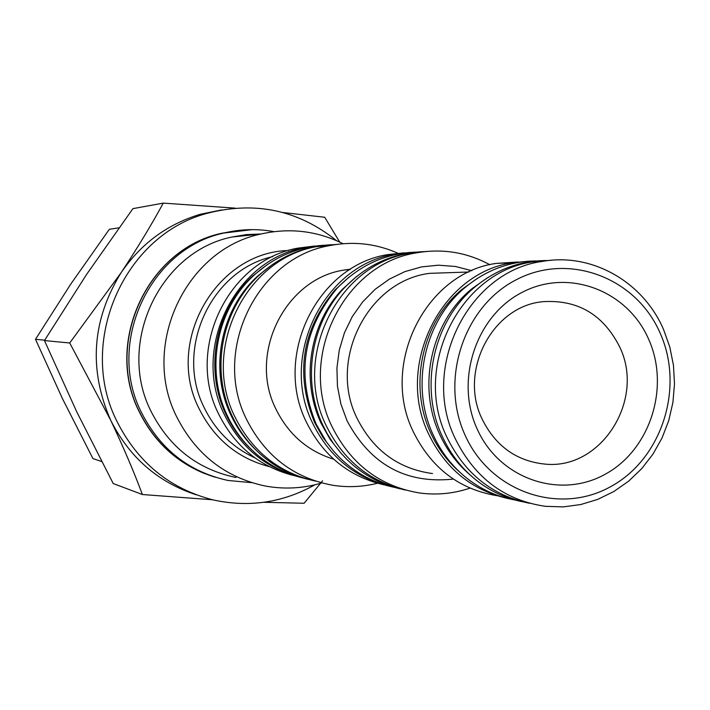 <?xml version="1.0" encoding="UTF-8"?>
<svg xmlns="http://www.w3.org/2000/svg" width="710" height="710" viewBox="0 0 710 710"><rect width="100%" height="100%" fill="white"/><g stroke="black" fill="none" stroke-linecap="round" stroke-linejoin="round"><path stroke-width="1.06" d="M333.709 459.219C307.67 451.107 288.393 434.36 275.879 408.969C247.639 353.323 285.766 277.716 345.273 269.898L350.58 269.17M377.436 483.261C362.801 486.9 348.033 487.592 333.123 485.329C294.082 478.212 265.22 456.219 246.539 419.361C211.828 351.086 256.709 258.085 329.325 245.66C353.332 240.939 376.415 243.565 398.585 253.541M314.867 484.815C282.837 502.733 248.882 507.756 213.009 499.884C169.956 488.782 138.024 462.769 117.194 421.838C76.405 342.531 124.152 234.344 208.039 213.098C255.618 201.01 298.448 210.195 336.54 240.655M196.279 494.808C157.922 482.241 129.389 457.382 110.671 420.222L69.722 342.983L121.25 272.471C137.678 247.612 151.683 224.493 163.264 203.113L235.188 208.137M235.995 477.502C197.753 469.434 169.45 447.424 151.097 411.454C116.342 343.764 159.572 251.589 231.904 237.042L246.317 234.593L260.872 233.989M321.781 482.96C303.268 488.453 284.497 489.483 265.46 486.057C225.496 477.644 195.916 454.586 176.728 416.877C140.385 345.885 185.665 249.166 261.262 233.954C289.769 227.599 317.024 230.848 343.019 243.699M294.197 475.665C260.153 467.1 234.966 446.546 218.636 414.01C185.363 348.796 228.309 260.029 297.916 248.127L314.574 246.024M299.034 476.978C265.522 467.961 240.717 447.353 224.617 415.155C191.034 349.284 234.398 259.611 304.652 247.595L319.571 245.58M315.542 481.123C279.27 472.993 252.44 451.675 235.063 417.161C200.948 350.145 245.03 258.884 316.411 246.672L336.549 244.409M212.468 499.76L142.391 494.524C134.03 472.035 123.46 447.264 110.671 420.222C88.413 369.164 91.936 319.908 121.25 272.471C141.184 243.468 167.56 224.067 200.371 214.26L221.564 209.929M282.846 212.512L324.71 217.251L339.7 242.083M322.589 480.803L304.12 503.257L263.96 502.29M163.264 203.113L132.912 208.642L86.576 274.45L44.455 340.569L76.751 411.836L113.236 483.554L142.391 494.524M69.722 342.983L44.455 340.569M101.663 461.553L92.948 458.598L62.515 398.771L35.5 339.309L70.716 284.16L109.358 229.277L118.987 227.848M44.686 340.179L35.5 339.309M497.009 495.713C459.255 489.359 431.387 468.094 413.397 431.92C379.779 364.541 425.503 272.764 496.299 263.401L517.75 262.008M482.152 419.14C458.367 371.117 492.456 305.93 543.008 301.679C577.798 299.505 603.358 314.601 619.697 346.968C645.523 399.703 601.317 469.976 545.165 464.118C516.667 461.225 495.66 446.226 482.152 419.14M477.324 429.337C454.48 380.303 476.055 315.417 522.631 292.103C568.879 268.052 627.658 290.692 648.674 339.282C670.364 387.536 649.996 450.451 604.565 474.573C559.462 499.414 499.485 478.735 477.324 429.337M660.193 333.23C684.786 388.042 661.702 459.45 610.121 486.945C558.912 515.256 490.601 491.897 465.307 435.647C439.233 379.814 463.87 305.859 516.933 279.412C569.624 252.121 636.373 278.027 660.193 333.23M663.575 329.564L669.778 346.968L673.453 365.197L674.5 383.835L672.911 402.464L668.722 420.666L662.022 438.017L652.96 454.134L641.734 468.635L628.59 481.203L613.822 491.533L597.758 499.378L580.762 504.544L563.234 506.887L545.573 506.336C504.863 500.461 474.804 477.981 455.385 438.922C420.169 367.975 468.174 271.247 542.325 261.422C591.812 252.396 643.198 281.843 663.575 329.564M529.625 503.301C492.367 495.607 464.855 473.685 447.078 437.537C412.182 367.292 459.734 271.548 533.228 261.812L551.191 260.286M507.792 498.464C472.177 490.441 445.862 469.115 428.867 434.502C394.662 365.81 441.229 272.205 513.259 262.673L528.843 261.2M469.984 488.125C453.672 493.61 437.005 495.252 419.992 493.042C380.374 486.563 351.095 464.517 332.173 426.896C297.428 357.902 343.525 263.916 416.442 252.867C442.321 248.305 466.772 252.263 489.811 264.723M405.499 490.086C369.795 481.673 343.392 460.257 326.298 425.849C291.819 357.423 337.552 264.226 409.918 253.257L426.683 251.429M389.24 486.164C354.769 477.599 329.28 456.69 312.764 423.426C278.897 356.322 323.787 264.936 394.884 254.171L409.989 252.432M383.968 484.832C349.027 476.703 323.201 455.855 306.489 422.299C272.897 355.808 317.405 265.274 387.908 254.597L404.558 252.804M335.058 244.63C306.862 245.127 281.897 255.014 260.171 274.282C221.742 308.389 209.698 369.972 232.472 416.663C239.945 432.354 250.195 445.676 263.215 456.619C276.474 467.588 291.295 475.132 307.696 479.259M272.977 264.155L258.387 275.453C220.561 309.019 208.713 369.599 231.123 415.545C237.459 428.884 245.9 440.537 256.443 450.486M324.079 245.252C297.747 246.902 274.504 256.807 254.331 274.956C216.568 308.859 204.862 369.59 227.342 415.678C234.655 431.032 244.657 444.105 257.348 454.879C271.025 466.319 286.378 474.058 303.41 478.096M267.049 264.794L252.591 276.101C215.423 309.462 203.903 369.218 226.037 414.578C232.223 427.615 240.45 439.029 250.71 448.809M400.387 488.879C380.214 484.229 362.49 474.528 347.217 459.769L341.022 453.211L333.549 443.697L327.053 433.402L322.864 425.228C301.59 380.853 310.749 322.899 344.519 287.674C366.99 264.528 393.73 252.511 424.74 251.624M341.084 453.282L330.097 439.312L321.31 423.675C300.516 380.294 309.462 323.662 342.477 289.227L356.793 276.314M394.795 487.459C373.744 482.995 355.337 473.029 339.558 457.559L333.602 451.161L326.414 441.913L316.101 424.021C296.079 374.489 303.019 329.325 336.895 288.508C358.852 265.513 385.113 253.39 415.678 252.13M333.611 451.169L323.068 437.608L314.592 422.486C295.023 374.072 301.803 329.928 334.925 290.035L349.063 277.077M459.885 472.239C447.628 461.562 437.981 448.622 430.934 433.419C408.161 385.654 421.953 322.189 462.077 289.281L477.067 278.577M515.167 500.026C497.959 496.956 482.241 489.998 468.023 479.152C453.131 467.579 441.576 452.945 433.348 435.248C409.981 386.231 424.127 321.08 465.298 287.319C486.385 269.915 510.082 261.129 536.387 260.961M469.807 474.679C457.151 463.799 447.202 450.539 439.96 434.911C416.823 386.346 431.085 321.745 472.079 288.606L487.273 277.921M522.604 501.792C506.443 498.518 491.631 491.808 478.149 481.673C462.796 469.913 450.903 454.941 442.454 436.765C418.705 386.923 433.34 320.601 475.407 286.609C497.204 268.895 521.601 260.197 548.608 260.543M272.729 256.647C210.914 270.111 174.527 349.364 204.16 407.575C215.405 430.597 232.312 447.344 254.872 457.835M269.294 466.639C237.69 458.278 214.305 438.984 199.137 408.765C164.658 342.06 216.177 252.006 288.482 250.523M451.986 272.587L429.586 273.35C367.851 280.885 327.789 360.023 357.032 418.217C373.265 450.433 398.425 468.884 432.514 473.561M453.344 479.072C406.058 484.096 370.638 464.695 347.083 420.852L340.88 403.999L337.454 386.249L336.922 368.099L339.273 350.083L344.465 332.724L352.337 316.509L362.65 301.91L375.111 289.334L389.346 279.136L404.948 271.593L421.474 266.907L438.443 265.185L455.385 266.472L471.83 270.696M237.61 230.519L221.591 233.297C147.76 248.828 104.024 343.028 139.568 412.182C156.093 445.055 181.405 466.763 215.503 477.306M252.192 229.632L223.827 233.049C149.73 248.633 105.843 343.187 141.512 412.608C160.238 449.306 189.082 471.928 228.061 480.475L251.748 482.667M329.325 245.66L316.411 246.672M304.652 247.595L297.916 248.127M261.262 233.954L231.904 237.042M208.039 213.098L200.371 214.26M451.968 272.587L468.937 272.01M349.719 269.702L345.273 269.898M394.884 254.171L387.908 254.597M416.442 252.867L409.918 253.257M513.259 262.673L496.299 263.401M542.325 261.422L533.228 261.812M204.604 473.57C175.468 461.527 153.724 441.025 139.373 412.057C103.873 342.974 147.502 248.908 221.591 233.297L223.827 233.049C240.53 229.028 257.268 228.567 274.033 231.646M252.591 276.101L254.331 274.956M258.387 275.453L260.171 274.282M334.925 290.035L336.895 288.508M342.477 289.227L344.519 287.674M472.079 288.606L475.407 286.609M462.077 289.281L465.298 287.319"/></g></svg>
